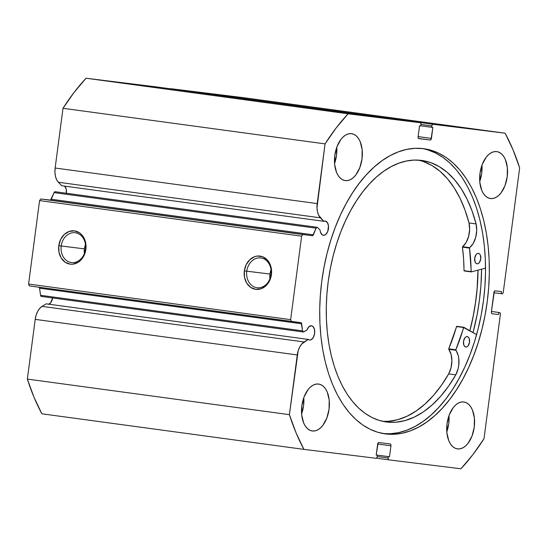 <?xml version="1.0" encoding="UTF-8"?>
<svg xmlns="http://www.w3.org/2000/svg" width="547" height="547" viewBox="0 0 547 547"><rect width="100%" height="100%" fill="white"/><g stroke="black" fill="none" stroke-linecap="round" stroke-linejoin="round"><path stroke-width="0.82" d="M41.777 296.31L40.998 296.269L40.546 295.305L39.589 288.194L301.643 323.776L302.6 330.88A1.75 1.019 -82.3 0 0 303.373 331.995A1.75 1.019 -82.3 0 0 303.824 331.885L306.949 329.964A7.193 4.164 -82.3 0 1 311.455 325.752L308.911 326.75L306.949 329.964L303.421 332.002L302.6 330.88L301.137 322.764L291.421 321.492L290.642 319.633L301.629 236.174L302.867 234.56L312.597 235.689L316.33 227.798L317.164 227.299A1.75 1.019 -82.3 0 1 317.171 227.299A1.75 1.019 -82.3 0 1 317.568 227.511L320.098 230.137L320.453 232.113L322.162 234.82L324.186 235.265L325.814 234.383L327.762 231.374L328.48 225.918L327.38 222.533L325.239 221.043A7.193 4.164 -82.3 0 1 325.267 221.05A7.193 4.164 -82.3 0 1 328.432 228.708A7.193 4.164 -82.3 0 1 323.359 235.306A7.193 4.164 -82.3 0 1 323.332 235.299A7.193 4.164 -82.3 0 1 320.098 230.137L317.568 227.511A1.75 1.019 -82.3 0 0 317.164 227.299L55.117 191.717A1.75 1.019 97.7 0 0 55.117 191.717A1.75 1.019 97.7 0 0 55.11 191.717A1.75 1.019 -82.3 0 1 55.124 191.723A1.75 1.019 97.7 0 0 54.064 192.612L55.11 191.717M66.365 193.248A7.193 4.164 97.7 0 0 64.594 186.11L66.208 189.057L66.365 193.248M420.164 122.713A1.75 1.019 -82.3 0 1 420.171 122.713L158.11 87.13A1.75 1.019 97.7 0 0 158.11 87.13A1.75 1.019 97.7 0 0 158.117 87.13L86.05 78.228L348.104 113.81A217.46 125.967 -82.3 0 0 325.055 143.882L63.001 108.299L74.139 92.34L86.05 78.228A217.46 125.967 97.7 0 0 63.001 108.299L55.138 168.025L317.192 203.6L55.138 168.025L63.001 108.299L325.055 143.882L317.192 203.6A15.145 8.773 -82.3 0 0 320.426 217.829L58.372 182.254L56.614 179.676L55.438 176.257L54.932 172.264L55.138 168.025A15.145 8.773 97.7 0 0 58.372 182.254L320.426 217.829L323.769 221.303L61.715 185.72L58.372 182.254L61.715 185.72L323.769 221.303A7.193 4.164 -82.3 0 1 325.239 221.043L323.769 221.303L318.669 215.258L317.492 211.839L316.986 207.846L325.055 143.882L336.193 127.923L348.104 113.81L420.164 122.713L420.807 123.307L420.944 124.572L420.759 125.967L419.549 125.817L418.106 136.771L418.243 138.035L418.886 138.63L430.181 140.025L430.961 139.608L432.855 127.458L431.651 127.307L431.829 125.919L432.287 124.723L433.067 124.306L505.127 133.201L513.004 149.762L519.65 167.915L503.288 292.18L502.837 293.37L502.05 293.794L501.243 293.691L501.524 291.606L495.172 290.826L494.392 291.243L491.37 311.913L491.5 313.178L492.15 313.773L498.502 314.559L498.775 312.474L499.582 312.569L500.225 313.171L500.361 314.436L483.999 438.701L472.861 454.66L460.95 468.772L388.89 459.87L388.247 459.275L388.11 458.003L388.295 456.615L389.505 456.766L390.948 445.812L390.811 444.547L390.168 443.945L378.873 442.55L378.093 442.974L376.192 455.118L377.403 455.268L377.225 456.663L376.767 457.853L375.987 458.277L303.92 449.374L296.05 432.821L289.404 414.66L298.17 350.784L299.694 347.044L301.718 344.022L308.221 339.407L309.575 340.015L311.229 339.666L313.431 337.267L314.648 333.397L314.477 329.349L312.966 326.491L311.455 325.752A7.193 4.164 -82.3 0 1 311.482 325.759A7.193 4.164 -82.3 0 1 314.648 333.417A7.193 4.164 -82.3 0 1 309.575 340.015A7.193 4.164 -82.3 0 1 309.547 340.008A7.193 4.164 -82.3 0 1 308.221 339.407L46.167 303.831L308.221 339.407L304.084 341.957L42.03 306.375L46.167 303.831L42.03 306.375A15.145 8.773 97.7 0 0 35.213 319.366L36.116 315.202L37.64 311.462L39.664 308.44L42.03 306.375L304.084 341.957A15.145 8.773 -82.3 0 0 297.267 354.941L289.404 414.66L27.35 379.085L35.213 319.366L297.267 354.941L35.213 319.366L27.35 379.085A217.46 125.967 97.7 0 0 41.873 413.799L33.996 397.238L27.35 379.085L289.404 414.66A217.46 125.967 -82.3 0 0 303.92 449.374L375.987 458.277A1.75 1.019 -82.3 0 0 377.225 456.663L377.403 455.268L376.192 455.118L377.635 444.164A1.75 1.019 -82.3 0 1 378.873 442.55L390.168 443.945A1.75 1.019 -82.3 0 1 390.175 443.945A1.75 1.019 -82.3 0 1 390.948 445.812L389.505 456.766L376.213 454.96L389.505 456.766L376.213 454.974L388.295 456.615L388.11 458.003L377.239 456.533L388.11 458.003A1.75 1.019 -82.3 0 0 388.883 459.87L460.95 468.772A217.46 125.967 -82.3 0 0 483.999 438.701L500.361 314.436A1.75 1.019 -82.3 0 0 499.589 312.569L491.425 311.475L498.775 312.474L498.502 314.559L492.15 313.773A1.75 1.019 -82.3 0 1 492.143 313.773A1.75 1.019 -82.3 0 1 491.37 311.913L493.934 292.44A1.75 1.019 -82.3 0 1 495.172 290.826L501.524 291.606L501.243 293.691L493.9 292.7L502.05 293.794A1.75 1.019 -82.3 0 0 503.288 292.18L519.65 167.915A217.46 125.967 -82.3 0 0 505.127 133.201L433.067 124.306L171.013 88.723L243.08 97.626L505.127 133.201L243.08 97.626L171.013 88.723A1.75 1.019 97.7 0 0 170.589 88.826L433.067 124.306A1.75 1.019 -82.3 0 0 431.829 125.919L431.651 127.307L420.773 125.831L432.855 127.458L431.419 138.412L418.127 136.606L431.419 138.412A1.75 1.019 -82.3 0 1 430.181 140.025L418.886 138.63A1.75 1.019 -82.3 0 1 418.879 138.63A1.75 1.019 -82.3 0 1 418.106 136.771L419.549 125.817L420.759 125.967L420.944 124.572A1.75 1.019 -82.3 0 0 420.171 122.713L348.104 113.81L86.05 78.228L158.48 87.308M48.936 304.207A7.193 4.164 97.7 0 0 52.58 297.944M61.202 245.993A15.022 12.246 -83 0 0 71.377 262.533A15.022 12.246 -83 0 0 85.469 249.288L85.879 249.357A16.779 13.675 97 0 1 70.139 264.146A16.779 13.675 97 0 1 58.782 245.678L84.395 248.858A15.022 12.246 -83 0 0 84.382 253.535L84.395 248.858L61.202 245.993A15.022 12.246 97 0 1 75.178 232.728A15.022 12.246 97 0 1 85.469 249.288A15.022 12.246 97 0 1 71.493 262.546A15.022 12.246 97 0 1 61.202 245.993L58.782 245.678L60.649 239.449L64.293 234.451L69.168 231.443L74.522 230.882L79.541 232.851L81.681 234.711L84.812 239.805L85.688 242.847L85.879 249.357L84.012 255.579L82.378 258.287L78.036 262.369L72.826 264.187L70.139 264.146L65.12 262.177L61.202 257.972L58.973 252.181L58.782 245.678A16.779 13.675 97 0 1 74.522 230.882A16.779 13.675 97 0 1 85.879 249.357L85.469 249.288A15.022 12.246 -83 0 0 75.301 232.748A15.022 12.246 -83 0 0 61.202 245.993M246.765 271.189A15.022 12.246 -83 0 0 256.94 287.729A15.022 12.246 -83 0 0 271.032 274.478L271.442 274.546A16.779 13.675 97 0 1 255.702 289.342A16.779 13.675 97 0 1 244.338 270.868L269.958 274.054A15.022 12.246 -83 0 0 269.945 278.731L269.958 274.054L246.765 271.189A15.022 12.246 97 0 1 260.741 257.924A15.022 12.246 97 0 1 271.032 274.478A15.022 12.246 97 0 1 257.056 287.743A15.022 12.246 97 0 1 246.765 271.189L244.338 270.868L246.212 264.645L249.856 259.647L254.731 256.639L257.398 256.037L262.683 256.755L267.237 259.9L270.375 265.001L271.25 268.044L271.442 274.546L270.751 277.76L267.941 283.476L265.924 285.773L261.056 288.782L255.702 289.342L250.683 287.373L246.759 283.168L244.536 277.377L244.338 270.868A16.779 13.675 97 0 1 260.078 256.078A16.779 13.675 97 0 1 271.442 274.546L271.032 274.478A15.022 12.246 -83 0 0 260.857 257.938A15.022 12.246 -83 0 0 246.765 271.189M385.744 433.949A143.895 83.356 -82.3 0 1 385.17 433.874A143.895 83.356 -82.3 0 1 321.862 280.57A143.895 83.356 -82.3 0 1 423.31 148.634L415.111 148.319L406.811 149.379L398.483 151.806L390.216 155.58L382.093 160.661L374.182 166.999L366.565 174.527L359.311 183.19L352.494 192.886L346.176 203.539L340.419 215.026L335.284 227.258L330.812 240.099L327.051 253.439L324.036 267.134L321.8 281.069L320.357 295.106L319.721 309.096L319.906 322.921L320.904 336.439L322.709 349.526L325.308 362.052L328.658 373.895L332.747 384.938L337.526 395.084L342.948 404.226L348.965 412.288L355.516 419.18L362.538 424.841L369.963 429.21L377.724 432.26L385.744 433.949L393.943 434.263L402.243 433.203L410.571 430.769L418.831 427.002L426.961 421.922L434.872 415.583L442.489 408.048L449.743 399.392L456.56 389.69L462.878 379.044L468.635 367.55L473.77 355.324L478.242 342.477L482.003 329.144L485.018 315.441L487.254 301.506L488.697 287.476L489.333 273.479L489.148 259.654L488.143 246.136L486.338 233.049L483.746 220.53L480.389 208.687L476.307 197.638L471.528 187.498L466.106 178.349L460.089 170.295L453.538 163.403L446.516 157.741L439.084 153.365L431.323 150.322L423.31 148.634A143.895 83.356 -82.3 0 1 423.884 148.709A143.895 83.356 -82.3 0 1 487.192 302.006A143.895 83.356 -82.3 0 1 385.744 433.949L384.589 433.792L385.744 433.949M481.962 165.215L481.716 173.29L479.753 181.467A23.678 13.716 97.7 0 0 481.955 165.215M490.515 198.54L493.23 198.417L495.958 197.399L498.597 195.518L501.045 192.859L504.997 185.604L507.213 176.749L507.363 167.642L505.414 159.662L503.732 156.49L501.667 154.028L499.288 152.381L496.697 151.601A23.678 13.716 -82.3 0 1 496.785 151.608A23.678 13.716 -82.3 0 1 507.206 176.831A23.678 13.716 -82.3 0 1 490.515 198.54A23.678 13.716 -82.3 0 1 490.42 198.534A23.678 13.716 -82.3 0 1 479.999 173.31A23.678 13.716 -82.3 0 1 496.697 151.601L493.982 151.724L491.247 152.743L488.608 154.623L486.167 157.283L482.208 164.538L479.992 173.392L479.842 182.5L481.791 190.479L483.473 193.652L485.538 196.113L487.917 197.761L490.515 198.54M446.79 431.836A23.678 13.716 97.7 0 0 448.998 415.583L448.759 423.658L446.79 431.836M457.552 448.916L460.266 448.793L462.994 447.767L465.634 445.894L468.082 443.227L472.034 435.98L474.256 427.125L474.399 418.011L472.451 410.031L470.776 406.859L468.704 404.397L466.331 402.749L463.733 401.97A23.678 13.716 -82.3 0 1 463.829 401.983A23.678 13.716 -82.3 0 1 474.242 427.207A23.678 13.716 -82.3 0 1 457.552 448.916A23.678 13.716 -82.3 0 1 457.456 448.902A23.678 13.716 -82.3 0 1 447.043 423.679A23.678 13.716 -82.3 0 1 463.733 401.97L461.018 402.093L458.29 403.112L455.651 404.992L453.203 407.652L449.251 414.906L447.029 423.761L446.885 432.868L448.834 440.848L450.509 444.02L452.581 446.482L454.954 448.137L457.552 448.916M334.559 163.532A23.678 13.716 97.7 0 0 336.767 147.28L336.528 155.355L334.559 163.532M345.321 180.613L348.036 180.489L350.764 179.464L353.403 177.59L355.851 174.924L359.803 167.676L362.025 158.821L362.169 149.707L360.22 141.728L358.545 138.555L356.473 136.094L354.1 134.446L351.502 133.666A23.678 13.716 -82.3 0 1 351.598 133.68A23.678 13.716 -82.3 0 1 362.011 158.904A23.678 13.716 -82.3 0 1 345.321 180.613A23.678 13.716 -82.3 0 1 345.225 180.599A23.678 13.716 -82.3 0 1 334.812 155.375A23.678 13.716 -82.3 0 1 351.502 133.666L348.788 133.789L346.06 134.808L343.42 136.688L340.972 139.348L337.02 146.603L334.798 155.457L334.655 164.565L336.603 172.544L338.278 175.717L340.35 178.178L342.723 179.833L345.321 180.613M301.595 413.901A23.678 13.716 97.7 0 0 303.804 397.648L303.564 405.73L301.595 413.901M312.358 430.981L315.072 430.858L317.807 429.839L320.439 427.959L322.887 425.292L326.839 418.045L329.062 409.19L329.205 400.076L327.256 392.096L325.581 388.924L323.516 386.462L321.137 384.814L318.539 384.035A23.678 13.716 -82.3 0 1 318.634 384.049A23.678 13.716 -82.3 0 1 329.048 409.272A23.678 13.716 -82.3 0 1 312.358 430.981A23.678 13.716 -82.3 0 1 312.262 430.968A23.678 13.716 -82.3 0 1 301.848 405.744A23.678 13.716 -82.3 0 1 318.539 384.035L315.824 384.158L313.096 385.177L310.457 387.057L308.009 389.724L304.057 396.972L301.835 405.826L301.691 414.934L303.64 422.913L305.315 426.092L307.387 428.547L309.766 430.202L312.358 430.981M303.373 331.995L41.319 296.419A1.75 1.019 97.7 0 1 40.546 295.305L302.6 330.88L40.546 295.305L39.589 288.194L301.643 323.776A1.75 1.019 -82.3 0 0 300.871 322.662L300.871 322.662A1.75 1.019 -82.3 0 0 300.864 322.662L29.367 285.917L28.588 284.05L39.575 200.592L40.813 198.978L50.543 200.113L54.064 192.612L51.302 199.258L313.356 234.834L316.118 228.188L54.064 192.612L316.118 228.188A1.75 1.019 -82.3 0 1 317.164 227.299M170.233 89.147L170.609 88.812M48.348 304.399L50.721 302.71L52.594 297.814M39.158 287.243A1.75 1.019 97.7 0 1 39.589 288.194L39.083 287.182M41.873 413.799L303.92 449.374L41.873 413.799M302.867 234.56L40.813 198.978L302.867 234.56L301.629 236.174L39.575 200.592L28.588 284.05L290.642 319.633L301.629 236.174L39.575 200.592L40.813 198.978L302.867 234.56M377.662 444.007L390.948 445.812L377.662 444.007M420.958 124.442L431.829 125.919L420.958 124.442M418.51 138.439L430.181 140.025L418.51 138.439M491.425 311.462L499.582 312.569A1.75 1.019 -82.3 0 1 499.589 312.569L491.425 311.462L499.582 312.569M28.588 284.05L290.642 319.633L291.421 321.492L29.367 285.917L28.588 284.05M376.411 458.174L388.876 459.87A1.75 1.019 -82.3 0 1 388.883 459.87L376.411 458.174M427.501 149.803L435.262 152.845L442.687 157.221L449.716 162.883L456.266 169.775L462.283 177.83L467.706 186.978L472.478 197.118L476.567 208.168L479.924 220.01L482.516 232.53L484.321 245.617L485.319 259.134L485.504 272.96L484.874 286.956L483.432 300.987L481.189 314.922L478.181 328.624L474.42 341.957L469.948 354.805L464.806 367.03L459.056 378.524L452.738 389.17L445.921 398.872L438.667 407.529L431.05 415.064L423.139 421.402L415.009 426.482L406.742 430.25L398.421 432.684L390.12 433.744L383.262 433.573A143.895 83.356 97.7 0 0 483.295 301.985A143.895 83.356 97.7 0 0 421.969 148.483M473.052 332.583A149.94 86.857 97.7 0 0 481.586 269.186L480.909 285.773L479.404 300.399L477.066 314.922L473.052 332.583M478.023 270.129L477.367 285.937L475.924 299.968L473.681 313.903L469.859 330.75A143.895 83.356 -82.3 0 0 478.023 270.129M85.482 244.612A15.022 12.246 -83 0 0 84.395 248.858L85.482 244.612M271.045 269.801A15.022 12.246 -83 0 0 269.958 274.054L271.045 269.801M50.256 200.147A1.75 1.019 97.7 0 0 51.302 199.258L313.356 234.834A1.75 1.019 -82.3 0 1 312.31 235.723L50.256 200.147M477.969 270.143A143.806 83.301 -82.3 0 1 469.811 330.723L473.134 316.453L475.514 302.559L477.107 288.549L477.969 270.143M464.225 270.943L471.261 271.914L485.531 268.139L471.261 271.914L464.061 270.861L463.582 258.731L462.413 247.005L466.126 242.451L468.629 236.407L469.634 229.535L469.005 222.957A131.95 76.436 97.7 0 0 418.236 160.121M478.427 253.364A5.258 3.05 -82.3 0 1 478.434 253.364A5.258 3.05 -82.3 0 1 480.745 258.984A5.258 3.05 -82.3 0 1 477.025 263.791L478.235 263.545L479.363 262.546L480.745 258.977L480.355 255.175L479.528 253.911L478.427 253.364L477.216 253.61L476.081 254.608L474.7 258.177L475.09 261.986L475.917 263.244L477.025 263.791A5.258 3.05 -82.3 0 1 477.018 263.791A5.258 3.05 -82.3 0 1 474.7 258.17A5.258 3.05 -82.3 0 1 478.427 253.364L478.434 253.364M467.227 336.61A5.258 3.05 -82.3 0 1 467.234 336.61A5.258 3.05 -82.3 0 1 469.545 342.231A5.258 3.05 -82.3 0 1 465.825 347.037L467.035 346.791L468.164 345.793L469.545 342.224L469.155 338.422L468.328 337.157L467.227 336.61L466.017 336.856L464.888 337.855L463.507 341.424L463.89 345.225L464.724 346.49L465.825 347.037A5.258 3.05 -82.3 0 1 465.818 347.037A5.258 3.05 -82.3 0 1 463.507 341.417A5.258 3.05 -82.3 0 1 467.227 336.61L467.234 336.61M471.261 271.914L464.013 270.656A120.128 69.585 97.7 0 0 462.413 247.128L469.497 248.092A120.128 69.585 -82.3 0 1 471.097 271.62L464.013 270.656L471.261 271.914L469.497 247.962L473.21 243.415L475.705 237.371L476.717 230.499L476.081 223.921L472.075 210.978L467.09 199.19L461.21 188.708L454.516 179.69L447.097 172.257L439.07 166.52L430.544 162.562L421.634 160.435L414.127 160.086L406.517 160.996L398.879 163.163L391.296 166.561L383.837 171.163L376.568 176.913L369.567 183.771L362.9 191.662L356.63 200.51L350.812 210.233L345.506 220.735L340.767 231.921L336.637 243.675L333.15 255.88L330.354 268.433L328.268 281.206L326.908 294.067L326.292 306.908L326.422 319.598L327.304 332.008L328.918 344.029L331.263 355.543L334.306 366.435L338.019 376.603L342.374 385.95L347.318 394.387L352.808 401.826L358.791 408.199L365.211 413.45L372.008 417.518L379.112 420.369L386.456 421.983L395.611 422.243L404.883 420.636L414.147 417.183L423.269 411.939L432.116 404.971L440.561 396.377L448.492 386.291L455.781 374.845L448.697 373.881L441.408 385.327L433.484 395.419L425.033 404.007L416.185 410.975L407.071 416.226L397.806 419.672L388.527 421.279L382.77 421.34A131.95 76.436 97.7 0 0 448.697 373.888L455.781 374.845A131.95 76.436 -82.3 0 1 386.456 421.983L386.456 421.983A131.95 76.436 -82.3 0 1 386.291 421.963A131.95 76.436 -82.3 0 1 328.282 281.062A131.95 76.436 -82.3 0 1 421.634 160.435A131.95 76.436 -82.3 0 1 421.799 160.456A131.95 76.436 -82.3 0 1 476.088 223.914L469.005 222.957L464.991 210.021L460.006 198.226L454.126 187.744L447.432 178.725L440.014 171.293L431.986 165.556L423.46 161.597M463.856 327.291L476.594 334.62L463.582 327.516A120.128 69.585 -82.3 0 1 455.815 349.806L463.856 327.291M463.76 327.284L456.499 326.559A120.128 69.585 97.7 0 1 448.731 348.849L455.815 349.806L455.836 350.265L448.752 349.307L448.731 348.849L448.752 349.307A17.224 9.976 97.7 0 1 448.697 373.881L455.781 374.845L448.697 373.881L451.049 367.7L451.89 360.808L451.084 354.326L448.752 349.307L455.836 350.265A17.224 9.976 -82.3 0 1 455.781 374.845L458.133 368.657L458.755 365.232L458.776 358.408L458.16 355.283L455.815 349.806L448.731 348.849L456.697 326.32M476.081 223.921L468.998 222.957L476.081 223.921A17.224 9.976 -82.3 0 1 469.634 247.654L462.557 246.69A17.224 9.976 97.7 0 0 468.998 222.957L476.081 223.921M456.499 326.559L463.582 327.516L456.499 326.559M469.634 247.654L462.557 246.69L462.413 247.128L469.497 248.092L469.634 247.654M463.808 327.277L456.731 326.313"/></g></svg>
